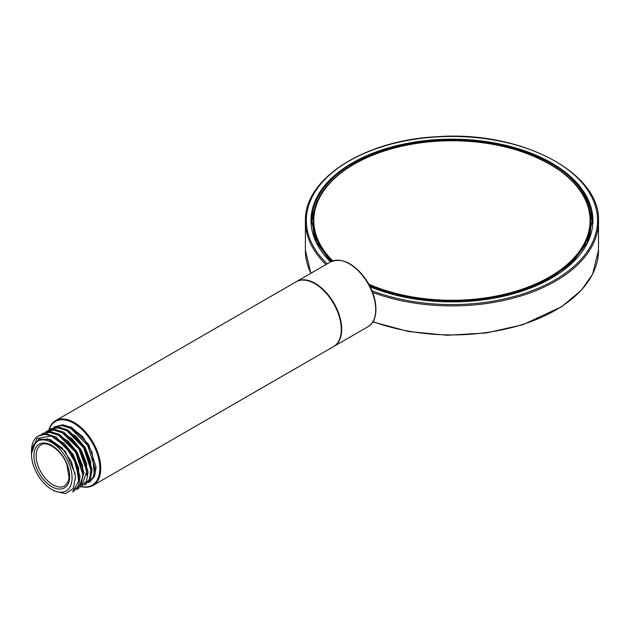 <?xml version="1.0" encoding="UTF-8"?>
<svg xmlns="http://www.w3.org/2000/svg" width="630" height="630" viewBox="0 0 630 630"><rect width="100%" height="100%" fill="white"/><g stroke="black" fill="none" stroke-linecap="round" stroke-linejoin="round"><path stroke-width="0.94" d="M369.471 285.453A138.757 80.112 0 0 0 514.434 292.556A138.757 80.112 0 0 0 590.704 221.028C593.082 174.14 514.23 134.103 434.684 141.278C367.235 145.357 311.811 181.519 313.189 221.028L313.189 225.359A138.757 80.112 0 0 0 315.402 239.597M588.491 239.597A138.757 80.112 0 0 0 590.704 225.359L590.704 221.028M51.786 489.486A28.689 16.561 -120 0 0 69.355 464.499A28.689 16.561 -120 0 0 34.217 444.213A28.689 16.561 -120 0 0 51.786 489.486L54.188 490.872M54.188 490.865L65.347 493.723L73.23 488.565L75.521 476.784L71.418 461.711L62.008 447.883L50.046 439.472L39.06 439.126L32.429 447.142L31.5 454.088M82.9 475.044L76.852 452.631L59.7 435.858M78.9 477.414L72.859 454.947L55.668 438.141M43.084 433.283L41.879 433.983L49.628 432.377L58.74 435.314L75.592 452.269L82.9 474.815L81.38 483.903L76.616 489.534L78.758 488.226L84.042 472.87L76.254 450.718L59.566 434.424L50.668 431.668L43.092 433.306M73.82 491.14L78.593 485.517L80.081 476.406L72.789 453.876L55.928 436.913L46.833 434.007L38.28 436.055A32.744 18.9 60 0 1 51.235 435.999L65.701 446.591L76.12 463.837L78.703 481.155L72.615 491.841L73.82 491.148M82.821 477.705L82.609 465.767L77.199 452.324L67.906 440.89L57.023 434.448M78.821 480.028L78.616 468.082L73.206 454.639L63.906 443.197L53.022 436.748M75.183 473.76L65.362 451.332L47.289 438.63M31.5 453.466L36.887 438.504L51.235 435.991M31.5 453.222L31.5 451.041A32.744 18.9 60 0 1 38.28 436.055M47.085 430.975L45.88 431.668L53.455 430.054L62.354 432.794L79.057 449.095L86.838 471.24L81.553 486.612L80.616 487.226L86.586 480.918L88.098 471.815L80.797 449.261L63.937 432.306L54.841 429.369L47.085 430.983M59.417 425.431L70.962 427.006L83.018 437.039L92.122 452.364L94.327 474.059M88.617 482.604L89.822 481.911L94.587 476.288L96.099 467.208L88.791 444.654L71.93 427.675L62.835 424.762L53.873 427.053L61.63 425.447L70.725 428.376L87.601 445.347L94.894 467.893L93.382 476.973L88.609 482.604M51.077 428.668L49.88 429.361L57.645 427.762L66.741 430.692L83.617 447.686L90.901 470.201L89.389 479.28L84.617 484.911L85.822 484.218L90.586 478.587L92.09 469.484L84.806 446.961L67.945 429.999L58.834 427.061L51.093 428.683M71.859 429.03L83.845 438.653L92.122 452.364L83.475 438.204L71.655 428.904M90.901 470.437L84.861 448.024L67.725 431.251M86.893 472.807L80.861 450.34L63.662 433.527M83.026 437.031L69.064 427.534M90.814 473.114L90.618 461.168L85.207 447.717L75.915 436.275L65.032 429.825M86.814 475.445L86.617 463.499L81.215 450.033L71.907 438.574L61.016 432.125M49.045 429.888A36.792 21.247 60 0 1 77.837 425.959A36.792 21.247 60 0 1 99.847 468.358A36.792 21.247 60 0 1 81.687 486.51M48.817 430.054A37.414 21.601 60 0 1 55.566 420.675A37.414 21.601 60 0 1 84.396 430.699A37.414 21.601 60 0 1 100.729 468.358A37.414 21.601 60 0 1 92.98 485.486A37.414 21.601 60 0 1 81.506 486.644M55.566 420.675L296.092 281.807A37.414 21.601 60 0 1 314.803 283.657A37.414 21.601 60 0 1 341.263 329.49A37.414 21.601 60 0 1 333.514 346.618L92.98 485.486M341.263 329.23A36.792 21.247 -120 0 0 341.263 328.978A36.792 21.247 -120 0 0 315.244 283.917A36.792 21.247 -120 0 0 315.024 283.791M333.735 346.484A37.414 21.601 -120 0 0 333.955 346.358A37.414 21.601 -120 0 0 333.955 303.156A37.414 21.601 -120 0 0 296.533 281.555A37.414 21.601 -120 0 0 296.32 281.681M592.208 223.319A140.317 81.01 0 0 0 588.782 207.672M315.118 207.672A140.317 81.01 0 0 0 311.685 223.319M313.189 221.028A138.757 80.112 0 0 0 331.923 261.23M368.794 284.201A138.135 79.75 0 0 0 585.656 240.542A138.135 79.75 0 0 0 432.881 141.529A138.135 79.75 0 0 0 332.813 260.883M51.786 486.683A25.255 14.584 -120 0 0 67.252 464.68A25.255 14.584 -120 0 0 36.319 446.82A25.255 14.584 -120 0 0 51.786 486.683M80.404 485.801L81.553 486.612M333.955 346.358L367.959 326.734A37.414 21.601 -120 0 0 367.959 283.524A37.414 21.601 -120 0 0 330.537 261.923L296.533 281.555M375.189 315.299A36.721 21.2 -120 0 0 344.059 261.371M370.054 286.579L404.003 296.911L441.551 301.557L479.871 300.163L516.104 292.832L547.525 280.13L571.78 263.009L587.058 242.802L592.263 221.028A140.317 81.01 0 0 0 451.946 140.018A140.317 81.01 0 0 0 311.63 221.028L316.504 242.101L330.821 261.765M370.156 286.792A140.939 81.372 0 0 0 589.019 239.463A140.939 81.372 0 0 0 430.991 140.057A140.939 81.372 0 0 0 330.585 261.891M371.976 290.776A145.617 84.073 0 0 0 594.452 237.801A145.617 84.073 0 0 0 427.699 137.623A145.617 84.073 0 0 0 327.175 263.868M372.629 292.43A146.554 84.609 0 0 0 522.136 295.565A146.554 84.609 0 0 0 598.5 221.287C600.862 172.281 519.931 130.355 436.897 136.726C364.416 140.159 303.896 178.731 305.392 221.287A146.554 84.609 0 0 0 325.993 264.545M373.031 321.607A146.554 84.609 0 0 0 522.349 324.521A146.554 84.609 0 0 0 598.5 250.307L598.5 221.287M310.834 273.294L305.392 250.307A146.554 84.609 0 0 0 310.889 273.262M52.888 484.777A23.696 13.679 -120 0 0 64.733 485.951L68.182 481.69L69.103 477.65L66.859 464.507C61.795 450.363 47.022 440.362 41.037 444.906A23.696 13.679 -120 0 0 37.406 463.893A23.696 13.679 -120 0 0 52.888 484.777M55.881 438.275L69.402 449.812L77.876 466.901L78.9 477.233M59.818 435.928L73.253 447.308L81.782 464.247L82.9 474.886M90.901 470.24L88.57 455.844L80.309 441.512L67.89 431.353M86.893 472.618L82.782 453.947L70.489 437.937L63.866 433.653M315.244 283.917L314.803 283.657M341.263 328.978L341.263 329.49M367.959 326.734C379.323 320.772 378.252 297.73 366.416 280.263C354.249 263.379 342.295 257.26 330.537 261.923M305.392 250.307L305.392 221.287M598.5 250.307L592.586 274.247L581.663 289.918L561.677 306.692L522.821 324.733L486.226 332.963L447.166 335.27L408.453 331.49L372.858 321.898M94.902 468.531L95.295 468.31"/></g></svg>
